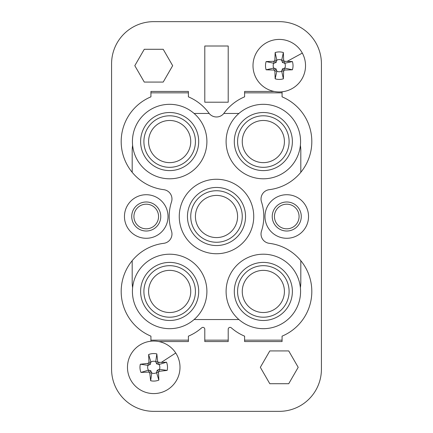 <?xml version="1.0" encoding="UTF-8"?>
<svg xmlns="http://www.w3.org/2000/svg" width="433" height="433" viewBox="0 0 433 433"><rect width="100%" height="100%" fill="white"/><g stroke="black" fill="none" stroke-linecap="round" stroke-linejoin="round"><path stroke-width="0.65" d="M111.579 369.197L111.579 63.803A42.153 42.153 0 0 1 153.737 21.65L279.263 21.65A42.153 42.153 0 0 1 321.421 63.803L321.421 369.197A42.153 42.153 0 0 1 279.263 411.35L153.737 411.35A42.153 42.153 0 0 1 111.579 369.197M282.072 340.154L244.602 340.154M228.207 340.154L204.793 340.154M188.398 340.154L150.928 340.154M244.84 301.547A21.076 21.076 0 0 0 273.445 309.941A21.076 21.076 0 0 0 281.834 281.336A21.076 21.076 0 0 0 253.235 272.947A21.076 21.076 0 0 0 244.84 301.547M158.851 341.561L188.398 341.561L188.398 336.154A48.48 48.48 0 0 0 201.681 327.841A1.873 1.873 0 0 1 204.793 329.248L204.793 341.561L228.207 341.561L228.207 329.248A1.873 1.873 0 0 1 231.319 327.841A48.48 48.48 0 0 0 244.602 336.154L244.602 341.561L282.072 341.561L282.072 336.154A48.48 48.48 0 0 0 269.256 243.324A9.369 9.369 0 0 1 261.489 231.13A47.305 47.305 0 0 0 261.489 201.87A9.369 9.369 0 0 1 269.256 189.676A48.48 48.48 0 0 0 282.072 96.846L282.072 91.791M150.928 341.209L150.928 336.154A48.48 48.48 0 0 1 163.744 243.324A9.369 9.369 0 0 0 171.511 231.13A47.305 47.305 0 0 1 171.511 201.87A9.369 9.369 0 0 0 163.744 189.676A48.48 48.48 0 0 1 150.928 96.846L150.928 91.439L188.398 91.439L188.398 96.846A48.48 48.48 0 0 1 208.917 113.11A9.369 9.369 0 0 0 224.083 113.11A48.48 48.48 0 0 1 244.602 96.846L244.602 91.439L274.149 91.439M144.27 49.286L163.203 49.286L172.664 65.681L163.203 82.07L144.27 82.07L134.804 65.681L144.27 49.286M288.73 383.714L269.797 383.714L260.336 367.319L269.797 350.93L288.73 350.93L298.196 367.319L288.73 383.714M238.908 319.543L194.092 319.543M132.189 260.682L132.189 282.072A37.471 37.471 0 0 0 132.612 287.691M300.811 260.682L300.811 282.072A37.471 37.471 0 0 1 300.388 287.691M240.732 303.793A25.764 25.764 0 0 0 275.691 314.049A25.764 25.764 0 0 0 285.948 279.09A25.764 25.764 0 0 0 250.988 268.833A25.764 25.764 0 0 0 240.732 303.793M204.793 102.215L228.207 102.215L228.207 46.006L204.793 46.006L204.793 102.215M175.749 352.998A26.261 26.261 0 0 0 139.41 345.307A26.261 26.261 0 0 0 131.724 381.646A26.261 26.261 0 0 0 168.058 389.337A26.261 26.261 0 0 0 175.749 352.998L161.276 362.416L158.099 362.232L156.67 363.899L155.734 361.571A6.089 6.089 0 0 0 150.884 361.945L150.311 364.386L147.983 365.322A6.089 6.089 0 0 0 148.357 370.177L150.803 370.745L151.739 373.073A6.089 6.089 0 0 0 156.589 372.699L157.163 370.258L159.49 369.317A6.089 6.089 0 0 0 159.117 364.467L156.67 363.899M256.217 78.27A26.261 26.261 0 0 0 291.858 88.727A26.261 26.261 0 0 0 302.315 53.086A26.261 26.261 0 0 0 266.674 42.629A26.261 26.261 0 0 0 256.217 78.27M286.76 238.28A21.78 21.78 0 0 0 308.54 216.5A21.78 21.78 0 0 0 286.76 194.72A21.78 21.78 0 0 0 264.98 216.5A21.78 21.78 0 0 0 286.76 238.28M146.24 238.28A21.78 21.78 0 0 0 168.02 216.5A21.78 21.78 0 0 0 146.24 194.72A21.78 21.78 0 0 0 124.46 216.5A21.78 21.78 0 0 0 146.24 238.28M188.398 92.846L150.928 92.846M282.072 92.846L244.602 92.846M169.66 328.679A37.238 37.238 0 0 0 206.898 291.441A37.238 37.238 0 0 0 169.66 254.203A37.238 37.238 0 0 0 132.422 291.441A37.238 37.238 0 0 0 169.66 328.679M263.34 328.679A37.238 37.238 0 0 0 300.578 291.441A37.238 37.238 0 0 0 263.34 254.203A37.238 37.238 0 0 0 226.102 291.441A37.238 37.238 0 0 0 263.34 328.679M151.166 301.547A21.076 21.076 0 0 0 179.765 309.941A21.076 21.076 0 0 0 188.16 281.336A21.076 21.076 0 0 0 159.555 272.947A21.076 21.076 0 0 0 151.166 301.547M300.811 172.318L300.811 150.928A37.471 37.471 0 0 0 300.388 145.309M223.823 113.457L238.908 113.457M158.099 362.232L157.672 361.447L156.833 353.907A13.764 13.764 0 0 0 148.622 354.54L148.947 362.118L148.643 362.957L147.864 363.384L140.324 364.223A13.764 13.764 0 0 0 140.958 372.434L148.535 372.109L149.374 372.412L150.803 370.745M149.374 372.412L149.796 373.197L150.641 380.731A13.764 13.764 0 0 0 158.846 380.104L158.527 372.521L158.824 371.682L159.609 371.26L167.149 370.415A13.764 13.764 0 0 0 166.516 362.21L161.276 362.416M132.189 172.318L132.189 150.928A37.471 37.471 0 0 1 132.612 145.309M194.092 113.457L209.177 113.457M284.005 60.939L283.642 60.127L283.382 52.545A13.764 13.764 0 0 0 275.15 52.545L274.89 60.127L274.522 60.939L273.71 61.302L266.127 61.562A13.764 13.764 0 0 0 266.127 69.794L273.71 70.054L274.522 70.422L274.89 71.234L275.15 78.811A13.764 13.764 0 0 0 283.382 78.811L283.642 71.234L284.005 70.422L284.817 70.054L292.399 69.794A13.764 13.764 0 0 0 292.399 61.562L284.817 61.302L284.005 60.939L282.451 62.487L281.699 60.095A6.089 6.089 0 0 0 276.833 60.095L276.075 62.487L273.683 63.245A6.089 6.089 0 0 0 273.683 68.111L276.075 68.869L276.833 71.261A6.089 6.089 0 0 0 281.699 71.261L282.451 68.869L284.844 68.111A6.089 6.089 0 0 0 284.844 63.245L282.451 62.487M299.501 209.54A14.522 14.522 0 0 0 279.799 203.759A14.522 14.522 0 0 0 274.013 223.46A14.522 14.522 0 0 0 293.72 229.241A14.522 14.522 0 0 0 299.501 209.54M158.987 209.54A14.522 14.522 0 0 0 139.28 203.759A14.522 14.522 0 0 0 133.499 223.46A14.522 14.522 0 0 0 153.201 229.241A14.522 14.522 0 0 0 158.987 209.54M144.178 305.362A29.038 29.038 0 0 0 183.581 316.929A29.038 29.038 0 0 0 195.148 277.521A29.038 29.038 0 0 0 155.739 265.959A29.038 29.038 0 0 0 144.178 305.362M237.852 305.362A29.038 29.038 0 0 0 277.261 316.929A29.038 29.038 0 0 0 288.822 277.521A29.038 29.038 0 0 0 249.419 265.959A29.038 29.038 0 0 0 237.852 305.362M147.052 303.793A25.764 25.764 0 0 0 182.012 314.049A25.764 25.764 0 0 0 192.268 279.09A25.764 25.764 0 0 0 157.309 268.833A25.764 25.764 0 0 0 147.052 303.793M263.34 104.321A37.238 37.238 0 0 0 226.102 141.559A37.238 37.238 0 0 0 263.34 178.797A37.238 37.238 0 0 0 300.578 141.559A37.238 37.238 0 0 0 263.34 104.321M169.66 178.797A37.238 37.238 0 0 0 206.898 141.559A37.238 37.238 0 0 0 169.66 104.321A37.238 37.238 0 0 0 132.422 141.559A37.238 37.238 0 0 0 169.66 178.797M216.5 253.738A37.238 37.238 0 0 0 253.738 216.5A37.238 37.238 0 0 0 216.5 179.262A37.238 37.238 0 0 0 179.262 216.5A37.238 37.238 0 0 0 216.5 253.738M148.535 372.109L148.806 370.123M140.958 372.434L148.357 370.177M140.324 364.223L147.983 365.322M147.864 363.384L148.438 365.311M148.643 362.957L150.311 364.386M148.947 362.118L150.938 362.394M148.622 354.54L150.884 361.945M156.833 353.907L155.734 361.571M157.672 361.447L155.745 362.02M158.938 362.529L158.667 364.521M166.516 362.21L159.117 364.467M167.149 370.415L159.49 369.317M159.609 371.26L159.035 369.333M158.824 371.682L157.163 370.258M158.527 372.521L156.535 372.25M158.846 380.104L156.589 372.699M150.641 380.731L151.739 373.073M149.796 373.197L151.723 372.624M284.817 61.302L284.394 63.267M292.399 61.562L284.844 63.245M292.399 69.794L284.844 68.111M284.817 70.054L284.394 68.089M284.005 70.422L282.451 68.869M283.642 71.234L281.677 70.806M283.382 78.811L281.699 71.261M275.15 78.811L276.833 71.261M274.89 71.234L276.849 70.806M274.522 70.422L276.075 68.869M273.71 70.054L274.132 68.089M266.127 69.794L273.683 68.111M266.127 61.562L273.683 63.245M273.71 61.302L274.132 63.267M274.522 60.939L276.075 62.487M274.89 60.127L276.849 60.55M275.15 52.545L276.833 60.095M283.382 52.545L281.699 60.095M283.642 60.127L281.677 60.55M151.166 151.664A21.076 21.076 0 0 0 179.765 160.053A21.076 21.076 0 0 0 188.16 131.453A21.076 21.076 0 0 0 159.555 123.059A21.076 21.076 0 0 0 151.166 151.664M206.395 198A21.076 21.076 0 0 0 198 226.605A21.076 21.076 0 0 0 226.605 235A21.076 21.076 0 0 0 235 206.395A21.076 21.076 0 0 0 206.395 198M237.852 155.479A29.038 29.038 0 0 0 277.261 167.041A29.038 29.038 0 0 0 288.822 127.638A29.038 29.038 0 0 0 249.419 116.071A29.038 29.038 0 0 0 237.852 155.479M144.178 155.479A29.038 29.038 0 0 0 183.581 167.041A29.038 29.038 0 0 0 195.148 127.638A29.038 29.038 0 0 0 155.739 116.071A29.038 29.038 0 0 0 144.178 155.479M202.579 191.013A29.038 29.038 0 0 0 191.013 230.421A29.038 29.038 0 0 0 230.421 241.987A29.038 29.038 0 0 0 241.987 202.579A29.038 29.038 0 0 0 202.579 191.013M297.568 210.595A12.319 12.319 0 0 0 280.855 205.691A12.319 12.319 0 0 0 275.945 222.405A12.319 12.319 0 0 0 292.665 227.309A12.319 12.319 0 0 0 297.568 210.595M157.055 210.595A12.319 12.319 0 0 0 140.335 205.691A12.319 12.319 0 0 0 135.432 222.405A12.319 12.319 0 0 0 152.145 227.309A12.319 12.319 0 0 0 157.055 210.595M244.84 151.664A21.076 21.076 0 0 0 273.445 160.053A21.076 21.076 0 0 0 281.834 131.453A21.076 21.076 0 0 0 253.235 123.059A21.076 21.076 0 0 0 244.84 151.664M147.052 153.91A25.764 25.764 0 0 0 182.012 164.167A25.764 25.764 0 0 0 192.268 129.207A25.764 25.764 0 0 0 157.309 118.951A25.764 25.764 0 0 0 147.052 153.91M204.149 193.892A25.764 25.764 0 0 0 193.892 228.851A25.764 25.764 0 0 0 228.851 239.108A25.764 25.764 0 0 0 239.108 204.149A25.764 25.764 0 0 0 204.149 193.892M240.732 153.91A25.764 25.764 0 0 0 275.691 164.167A25.764 25.764 0 0 0 285.948 129.207A25.764 25.764 0 0 0 250.988 118.951A25.764 25.764 0 0 0 240.732 153.91M302.315 53.086L287.155 61.367"/></g></svg>
